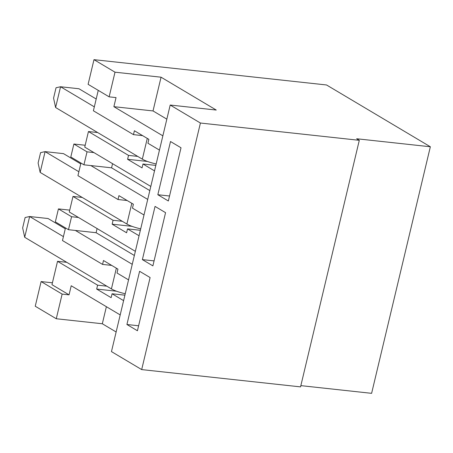 <?xml version="1.0" encoding="UTF-8"?>
<svg xmlns="http://www.w3.org/2000/svg" width="453" height="453" viewBox="0 0 453 453"><rect width="100%" height="100%" fill="white"/><g stroke="black" fill="none" stroke-linecap="round" stroke-linejoin="round"><path stroke-width="0.68" d="M156.155 163.98A16.336 3.245 -166.6 0 1 142.333 159.145L55.606 107.514L53.567 98.131L56.036 87.752L60.555 86.749L55.606 107.514M94.332 106.857L60.555 86.749L78.975 88.754L96.2 99.009M140.696 228.861A16.336 3.245 -166.6 0 1 126.88 224.025L40.153 172.4L38.109 163.018L40.583 152.638L45.096 151.636L40.153 172.4M78.873 171.744L45.096 151.636L63.516 153.641L80.742 163.895M125.243 293.748A16.336 3.245 -166.6 0 1 111.421 288.912L24.694 237.287L22.65 227.904L25.125 217.519L29.638 216.523L24.694 237.287M63.414 236.625L29.638 216.523L48.058 218.527L65.283 228.782M69.722 210.135L58.431 208.901L55.34 221.879L68.477 229.705L71.568 216.727L78.477 217.48L135.345 251.33M73.89 144.02L70.798 156.998L83.935 164.818L87.027 151.84L73.89 144.02L85.181 145.249M93.981 59.666L88.109 84.326L109.133 96.84L115.005 72.186L93.981 59.666L326.539 84.971L430.35 146.766L356.67 138.754L359.297 140.317L200.419 123.029L141.681 369.591L111.461 351.602L170.198 105.039L200.419 123.029M41.115 281.573L35.243 306.234L56.268 318.748L62.14 294.093L41.115 281.573L52.412 282.802M152.888 265.871L142.372 259.614L155.051 206.409L165.56 212.667L152.888 265.871M154.077 260.888L142.372 259.614M127.151 200.52L118.012 199.524L118.941 195.634L133.397 204.235L132.469 208.131L144.003 214.994M132.021 226.341L112.14 224.178L113.069 220.288L122.276 221.291M140.356 230.288L127.525 228.89L126.597 232.785L112.14 224.178M127.525 228.89L139.054 235.758M118.012 199.524L77.939 175.668L80.945 163.035M82.203 197.434L72.99 196.432L113.069 220.288M149.813 190.594L111.568 167.825L83.935 164.818M97.655 132.548L88.448 131.546L84.739 147.117L93.935 152.593L87.027 151.84M58.431 208.901L71.568 216.727M72.99 196.432L69.281 212.004L78.477 217.48M132.253 264.309L75.385 230.452L68.477 229.705M181.019 147.78L168.346 200.99L157.831 194.728L170.509 141.523L181.019 147.78M150.107 277.553L137.429 330.758L126.919 324.501L139.592 271.296L150.107 277.553M300.854 385.633L371.613 393.334L430.35 146.766M124.903 295.175L112.067 293.776L111.138 297.672L96.682 289.065L97.61 285.175L106.823 286.177M120.198 314.92L71.212 285.758L69.049 294.841L51.965 284.671L57.531 261.313L97.61 285.175M112.067 293.776L123.595 300.645M111.693 265.401L102.559 264.41L103.482 260.515L117.939 269.122L117.01 273.012L128.544 279.88M102.559 264.41L62.48 240.549L65.487 227.921M66.744 262.315L57.531 261.313M116.132 331.981L102.321 323.759L56.268 318.748M359.297 140.317L300.554 386.879L141.681 369.591M69.049 294.841L62.14 294.093M109.133 96.84L116.042 97.593L113.879 106.676L162.859 135.832M142.61 135.634L133.471 134.637L93.392 110.781L98.256 90.368M133.471 134.637L134.399 130.747L148.856 139.348L147.927 143.244L159.462 150.107M115.005 72.186L161.058 77.197L216.251 110.051L170.198 105.039M155.815 165.402L142.978 164.009L154.513 170.872M88.448 131.546L128.527 155.402L137.735 156.404M142.978 164.009L142.055 167.899L127.599 159.297L128.527 155.402M93.935 152.593L150.804 186.443M147.48 161.461L127.599 159.297M169.53 196.002L157.831 194.728M113.879 106.676L153.023 110.934L161.058 77.197M153.023 110.934L166.834 119.156M106.381 306.692L102.321 323.759M116.563 291.228L96.682 289.065M138.618 325.775L126.919 324.501M90.843 165.571L147.712 199.422M111.568 167.825L112.554 163.675M134.36 255.481L96.11 232.712L75.385 230.452M96.11 232.712L97.095 228.561M147.276 138.408L142.333 159.145M131.817 203.295L126.88 224.025M116.359 268.182L111.421 288.912"/></g></svg>
